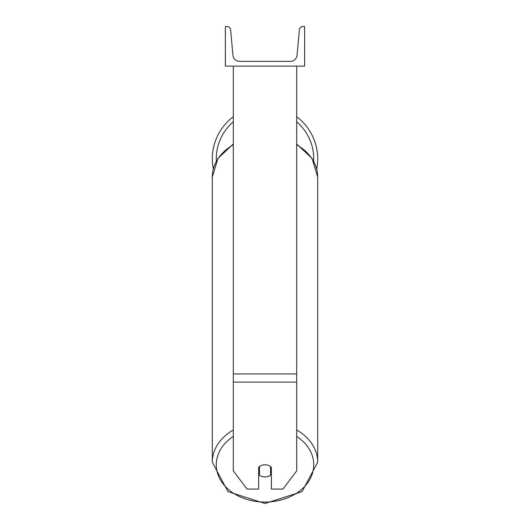 <?xml version="1.0" encoding="UTF-8"?>
<svg xmlns="http://www.w3.org/2000/svg" width="530" height="530" viewBox="0 0 530 530"><rect width="100%" height="100%" fill="white"/><g stroke="black" fill="none" stroke-linecap="round" stroke-linejoin="round"><path stroke-width="0.79" d="M296.694 382.097L233.306 382.097L233.306 470.872L247.033 489.077L258.66 489.077L258.66 467.228A7.924 6.069 0 0 1 265 464.797A7.924 6.069 0 0 1 271.34 467.228L271.34 489.077L282.967 489.077L296.694 470.872L296.694 66.117M233.306 382.097L233.306 66.117M317.689 158.814A52.689 52.689 0 0 0 296.694 116.726A52.689 52.689 0 0 1 316.695 169.004M213.305 169.004A52.689 52.689 0 0 1 233.306 116.726A52.689 52.689 0 0 0 212.311 158.814M304.618 66.117L225.382 66.117L225.382 26.5L227.045 26.5A3.564 3.564 0 0 1 230.596 29.74L232.942 55.246A6.738 6.738 0 0 0 239.646 61.361L290.354 61.361A6.738 6.738 0 0 0 297.058 55.246L299.404 29.74A3.564 3.564 0 0 1 302.955 26.5L304.618 26.5L304.618 66.117M265 464.797A7.924 6.069 180 0 0 259.455 466.533L259.455 475.205A7.924 6.069 180 0 0 265 476.94A7.924 6.069 180 0 0 270.545 475.205L270.545 466.533A7.924 6.069 180 0 0 265 464.797M258.66 469.925A7.924 6.069 180 0 0 259.455 470.62M270.545 470.62A7.924 6.069 180 0 0 271.34 469.925M296.694 373.948L233.306 373.948M233.306 121.807A48.727 48.727 0 0 0 216.326 161.153M313.674 161.153A48.727 48.727 0 0 0 296.694 121.807M296.694 436.402A48.727 37.325 0 0 1 310.706 477.702A48.727 37.325 0 0 1 265 502.082A48.727 37.325 0 0 1 219.294 477.702A48.727 37.325 0 0 1 233.306 436.402M233.306 429.969A52.689 40.359 180 0 0 212.311 462.213L227.953 491.608L265 503.5L302.047 491.608L317.689 462.213A52.689 40.359 180 0 0 296.694 429.969M212.311 462.213L212.311 177.007A52.689 40.359 0 0 1 233.306 144.763M296.694 144.763A52.689 40.359 0 0 1 317.689 177.007L317.689 462.213M212.311 177.007L217.916 158.43L233.306 143.988M296.694 143.988L312.084 158.43L317.689 177.007"/></g></svg>
